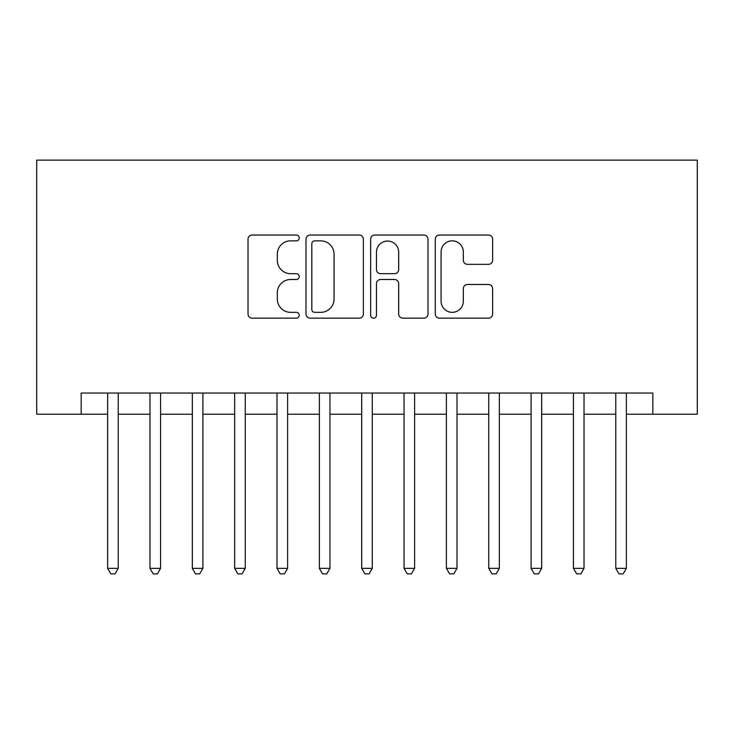 <?xml version="1.0" encoding="UTF-8"?>
<svg xmlns="http://www.w3.org/2000/svg" width="734" height="734" viewBox="0 0 734 734"><rect width="100%" height="100%" fill="white"/><g stroke="black" fill="none" stroke-linecap="round" stroke-linejoin="round"><path stroke-width="1.1" d="M299.252 237.935A2.908 2.908 0 0 0 296.334 235.027L252.175 235.027A4.156 4.156 0 0 0 248.019 239.183L248.019 313.996A4.156 4.156 0 0 0 252.175 318.152L296.334 318.152A2.908 2.908 0 0 0 299.252 315.244A2.908 2.908 0 0 0 296.334 312.335L290.627 312.335A13.304 13.304 0 0 1 277.324 299.041L277.324 292.802A13.304 13.304 0 0 1 290.627 279.498L296.334 279.498A2.908 2.908 0 0 0 299.252 276.59A2.908 2.908 0 0 0 296.334 273.681L290.627 273.681A13.304 13.304 0 0 1 277.324 260.377L277.324 254.148A13.304 13.304 0 0 1 290.627 240.844L296.334 240.844A2.908 2.908 0 0 0 299.252 237.935M488.477 264.332A4.156 4.156 0 0 0 492.633 260.175L492.633 239.183A4.156 4.156 0 0 0 488.477 235.027L439.427 235.027A4.156 4.156 0 0 0 435.271 239.183L435.271 313.996A4.156 4.156 0 0 0 439.427 318.152L488.477 318.152A4.156 4.156 0 0 0 492.633 313.996L492.633 288.646A4.156 4.156 0 0 0 488.477 284.489L467.485 284.489A4.156 4.156 0 0 0 463.328 288.646L463.328 301.215A11.12 11.12 0 0 1 452.208 312.335A11.12 11.12 0 0 1 441.088 301.215L441.088 251.964A11.12 11.12 0 0 1 452.208 240.844A11.12 11.12 0 0 1 463.328 251.964L463.328 260.175A4.156 4.156 0 0 0 467.485 264.332L488.477 264.332M81.162 414.215L81.162 393.039L652.838 393.039L652.838 414.215L697.3 414.215L697.3 160.14L36.7 160.14L36.7 414.215L107.632 414.215M363.367 239.183A4.156 4.156 0 0 0 359.21 235.027L310.161 235.027A4.156 4.156 0 0 0 306.005 239.183L306.005 313.996A4.156 4.156 0 0 0 310.161 318.152L359.21 318.152A4.156 4.156 0 0 0 363.367 313.996L363.367 239.183M374.79 235.027L423.839 235.027A4.156 4.156 0 0 1 427.995 239.183L427.995 313.996A4.156 4.156 0 0 1 423.839 318.152L402.847 318.152A4.156 4.156 0 0 1 398.69 313.996L398.69 283.654A4.156 4.156 0 0 0 394.534 279.498L380.616 279.498A4.156 4.156 0 0 0 376.459 283.654L376.459 315.244A2.908 2.908 0 0 1 373.551 318.152A2.908 2.908 0 0 1 370.633 315.244L370.633 239.183A4.156 4.156 0 0 1 374.79 235.027M118.22 414.215L149.975 414.215M160.562 414.215L192.326 414.215M202.905 414.215L234.669 414.215M245.257 414.215L277.012 414.215M287.6 414.215L319.363 414.215M329.951 414.215L361.706 414.215M372.294 414.215L404.049 414.215M414.637 414.215L446.4 414.215M456.988 414.215L488.743 414.215M499.331 414.215L531.095 414.215M541.674 414.215L573.438 414.215M584.025 414.215L615.78 414.215M626.368 414.215L652.838 414.215M314.73 240.844A2.908 2.908 0 0 0 311.822 243.752L311.822 309.427A2.908 2.908 0 0 0 314.73 312.335L320.758 312.335A13.304 13.304 0 0 0 334.062 299.041L334.062 254.148A13.304 13.304 0 0 0 320.758 240.844L314.73 240.844M398.69 252.175A11.12 11.12 0 0 0 387.58 241.055A11.12 11.12 0 0 0 376.459 252.175L376.459 269.525A4.156 4.156 0 0 0 380.616 273.681L394.534 273.681A4.156 4.156 0 0 0 398.69 269.525L398.69 252.175M118.22 393.039L118.22 568.355L107.632 568.355L107.632 393.039M118.22 568.355L115.036 573.86L110.806 573.86L107.632 568.355M160.562 393.039L160.562 568.355L149.975 568.355L149.975 393.039M160.562 568.355L157.388 573.86L153.149 573.86L149.975 568.355M202.905 393.039L202.905 568.355L192.326 568.355L192.326 393.039M202.905 568.355L199.731 573.86L195.501 573.86L192.326 568.355M245.257 393.039L245.257 568.355L234.669 568.355L234.669 393.039M245.257 568.355L242.082 573.86L237.844 573.86L234.669 568.355M287.6 393.039L287.6 568.355L277.012 568.355L277.012 393.039M287.6 568.355L284.425 573.86L280.186 573.86L277.012 568.355M329.951 393.039L329.951 568.355L319.363 568.355L319.363 393.039M329.951 568.355L326.768 573.86L322.538 573.86L319.363 568.355M372.294 393.039L372.294 568.355L361.706 568.355L361.706 393.039M372.294 568.355L369.119 573.86L364.881 573.86L361.706 568.355M414.637 393.039L414.637 568.355L404.049 568.355L404.049 393.039M414.637 568.355L411.462 573.86L407.232 573.86L404.049 568.355M456.988 393.039L456.988 568.355L446.4 568.355L446.4 393.039M456.988 568.355L453.814 573.86L449.575 573.86L446.4 568.355M499.331 393.039L499.331 568.355L488.743 568.355L488.743 393.039M499.331 568.355L496.156 573.86L491.918 573.86L488.743 568.355M541.674 393.039L541.674 568.355L531.095 568.355L531.095 393.039M541.674 568.355L538.499 573.86L534.269 573.86L531.095 568.355M584.025 393.039L584.025 568.355L573.438 568.355L573.438 393.039M584.025 568.355L580.851 573.86L576.612 573.86L573.438 568.355M626.368 393.039L626.368 568.355L615.78 568.355L615.78 393.039M626.368 568.355L623.194 573.86L618.964 573.86L615.78 568.355"/></g></svg>
